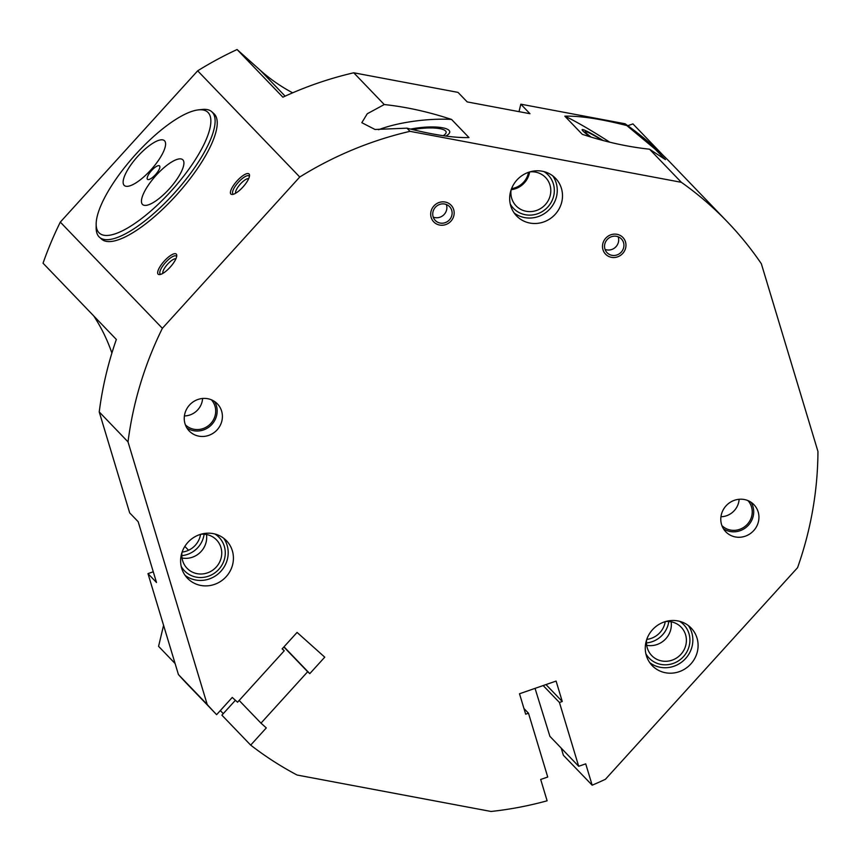 <?xml version="1.0" encoding="UTF-8"?>
<svg xmlns="http://www.w3.org/2000/svg" width="861" height="861" viewBox="0 0 861 861"><rect width="100%" height="100%" fill="white"/><g stroke="black" fill="none" stroke-linecap="round" stroke-linejoin="round"><path stroke-width="1.29" d="M561.221 748.123L563.363 755.248L592.164 785.2A354.861 336.909 136.1 0 0 605.401 779.302L797.566 567.679A354.861 336.909 136.1 0 0 817.95 451.465L761.339 263.735A354.861 336.909 136.1 0 0 727.437 221.923A354.861 336.909 136.1 0 0 681.363 182.317L649.528 149.201L665.467 159.629L655.027 149.071L626.819 125.566C600.817 118.915 580.153 115.783 564.816 116.17L582.251 134.305C605.251 141.893 627.669 146.854 649.528 149.201M215.756 713.747L186.966 683.795A354.861 336.909 136.1 0 1 178.421 674.55L207.21 704.502A354.861 336.909 136.1 0 0 215.756 713.747A354.861 336.909 136.1 0 0 216.628 714.652L232.244 697.442L237.561 702.21L284.248 650.787L282.128 648.882L297.077 632.415L324.748 657.169L309.799 673.636L307.668 671.741L260.98 723.154L266.297 727.911L250.68 745.12A354.861 336.909 136.1 0 0 297.077 775.029L491.061 811.471A354.861 336.909 136.1 0 0 547.122 800.805L540.686 779.463L547.725 777.02L528.493 713.22L523.962 708.506M627.777 125.695L632.943 123.898L663.293 155.475M727.437 221.923L671.16 163.375A354.861 336.909 136.1 0 0 625.086 123.769L626.819 125.566M235.408 700.273L221.89 715.168L250.68 745.12M163.579 625.323L158.575 646.331L175.084 663.508M220.33 710.573L223.268 713.64M128.02 441.887A354.861 336.909 136.1 0 1 162.374 328.31L60.302 222.106A354.861 336.909 136.1 0 0 43.05 263.208L116.343 339.46A354.861 336.909 136.1 0 0 99.23 411.935L128.02 441.887L207.21 704.502M384.264 104.547C406.123 106.882 428.541 111.844 451.541 119.431L468.976 137.566C453.65 137.964 432.975 134.833 406.973 128.171L374.998 129.473L361.814 122.703L367.27 113.749L384.264 104.547L353.742 72.787A354.861 336.909 136.1 0 0 282.882 97.185L237.076 49.529A354.861 336.909 136.1 0 0 197.675 70.817L299.757 177.011A354.861 336.909 136.1 0 1 410.008 131.335L681.363 182.317M406.973 128.171L410.008 131.335M592.164 785.2L585.728 763.858L578.689 766.29L559.446 702.49L562.265 701.511L556.098 681.073L519.506 693.762L525.673 714.199L528.493 713.22M162.374 328.31L299.757 177.011M214.518 584.393A27.068 25.701 136.1 0 0 226.529 540.783A27.068 25.701 136.1 0 0 199.526 534.681A27.068 25.701 136.1 0 0 187.504 578.291A27.068 25.701 136.1 0 0 214.518 584.393M689.865 626.797A27.068 25.701 136.1 0 0 653.187 628.993A27.068 25.701 136.1 0 0 652.164 665.585A27.068 25.701 136.1 0 0 653.488 666.866A27.068 25.701 136.1 0 0 690.178 664.681A27.068 25.701 136.1 0 0 691.189 628.078A27.068 25.701 136.1 0 0 689.865 626.797M510.401 192.315A27.068 25.701 136.1 0 0 516.568 215.896A27.068 25.701 136.1 0 0 542.667 222.299A27.068 25.701 136.1 0 0 561.77 201.969A27.068 25.701 136.1 0 0 555.593 178.388A27.068 25.701 136.1 0 0 529.504 171.985A27.068 25.701 136.1 0 0 510.401 192.315M721.314 514.749A19.545 18.555 136.1 0 0 725.769 531.786A19.545 18.555 136.1 0 0 744.625 536.403A19.545 18.555 136.1 0 0 758.412 521.723A19.545 18.555 136.1 0 0 753.956 504.686A19.545 18.555 136.1 0 0 735.111 500.069A19.545 18.555 136.1 0 0 721.314 514.749M221.88 420.921A19.545 18.555 -43.9 0 1 208.082 435.601A19.545 18.555 -43.9 0 1 189.226 430.984A19.545 18.555 -43.9 0 1 184.771 413.958A19.545 18.555 -43.9 0 1 198.568 399.267A19.545 18.555 -43.9 0 1 217.413 403.895A19.545 18.555 -43.9 0 1 221.88 420.921M433.008 211.774A9.923 9.417 136.1 0 0 444.846 222.773A9.923 9.417 136.1 0 0 449.582 206.662A9.923 9.417 136.1 0 0 433.008 211.774M623.655 247.591A9.923 9.417 -43.9 0 1 607.08 252.703A9.923 9.417 -43.9 0 1 611.816 236.592A9.923 9.417 -43.9 0 1 623.655 247.591M514.168 212.968A27.068 25.701 136.1 0 0 556.529 196.523A27.068 25.701 -43.9 0 0 552.762 175.87M529.849 171.877A20.449 19.416 -43.9 0 1 545.594 177.527A20.449 19.416 -43.9 0 1 550.254 195.339A20.449 19.416 136.1 0 1 535.822 210.697A20.449 19.416 136.1 0 1 516.105 205.865A20.449 19.416 136.1 0 1 511.09 189.915M529.633 171.942A20.449 19.416 -43.9 0 1 529.311 173.556A20.449 19.416 136.1 0 0 529.633 171.942M511.165 189.7A20.449 19.416 136.1 0 0 529.311 173.556A20.449 19.416 136.1 0 1 511.165 189.7M511.552 188.634A19.545 18.555 136.1 0 0 528.342 173.276A19.545 18.555 136.1 0 0 528.546 172.297M625.086 123.769L520.808 104.181L529.967 113.706L467.179 101.91L458.02 92.385L353.742 72.787M609.749 142.183A57.138 4.37 32.7 0 0 564.816 116.17M591.259 137.2A25.561 1.959 -147.3 0 1 585.889 132.755A25.561 1.959 -147.3 0 1 585.189 131.593A25.561 1.959 -147.3 0 1 602.205 140.278M451.541 119.431A57.138 14.529 -6.5 0 0 378.603 129.731M443.2 135.672A25.561 6.501 -6.5 0 0 446.138 132.11A25.561 6.501 -6.5 0 0 445.535 130.926A25.561 6.501 -6.5 0 0 412.817 129.656M520.808 104.181L519.022 111.65M237.076 49.529L260.183 70.204A180.433 171.317 136.1 0 0 292.654 92.816M60.302 222.106L197.675 70.817M158.112 274.153A13.528 4.24 131.8 0 1 164.257 261.077A13.528 4.24 131.8 0 1 176.301 254.113A13.528 4.24 131.8 0 1 176.763 255.545A13.528 4.24 131.8 0 1 170.36 266.964A13.528 4.24 131.8 0 1 159.726 274.584A13.528 4.24 131.8 0 1 158.112 274.153M249.055 173.987A13.528 4.24 -48.2 0 0 237.023 180.939A13.528 4.24 -48.2 0 0 230.866 194.016A13.528 4.24 -48.2 0 0 232.492 194.457A13.528 4.24 -48.2 0 0 243.125 186.826A13.528 4.24 -48.2 0 0 249.529 175.418A13.528 4.24 -48.2 0 0 249.055 173.987M96.163 224.151A81.192 25.432 -48.2 0 0 98.95 232.707A81.192 25.432 -48.2 0 0 171.188 190.991A81.192 25.432 -48.2 0 0 208.093 112.511A81.192 25.432 -48.2 0 0 198.374 109.885A81.192 25.432 -48.2 0 0 134.564 155.647A81.192 25.432 -48.2 0 0 96.163 224.151L96.163 227.961A84.206 26.368 -48.2 0 0 99.058 236.84A84.206 26.368 -48.2 0 0 99.51 237.27A84.206 26.368 -48.2 0 0 174.643 192.832A84.206 26.368 -48.2 0 0 212.236 112.188A84.206 26.368 -48.2 0 0 211.795 111.758L213.915 113.663A84.206 26.368 131.8 0 1 214.367 114.093A84.206 26.368 131.8 0 1 176.763 194.737A84.206 26.368 131.8 0 1 101.641 239.175A84.206 26.368 131.8 0 1 101.189 238.745M111.887 353.053A180.433 171.317 136.1 0 0 93.784 315.998M178.421 674.55L147.984 573.62L156.498 582.477L138.169 521.712L129.667 512.855L99.23 411.935M147.984 573.62L153.269 571.79M239.164 700.456L260.98 723.154M307.668 671.741L283.861 646.977M284.248 650.787L282.268 648.731M309.799 673.636L284.012 646.815M182.037 558.014A20.449 19.416 136.1 0 0 192.401 557.218A20.449 19.416 136.1 0 0 206.479 534.52M182.026 552.31A20.449 19.416 -43.9 0 0 187.041 568.26A20.449 19.416 -43.9 0 0 207.447 572.877A20.449 19.416 136.1 0 0 216.531 539.922A20.449 19.416 136.1 0 0 200.785 534.272M185.104 575.363A27.068 25.701 -43.9 0 0 209.277 578.947A27.068 25.701 136.1 0 0 223.709 538.265M162.858 273.389A9.923 3.11 131.8 0 1 167.443 264.349A9.923 3.11 131.8 0 1 175.913 258.784M248.678 178.657A9.923 3.11 -48.2 0 0 240.197 184.222A9.923 3.11 -48.2 0 0 235.613 193.251M688.359 625.56A27.068 25.701 -43.9 0 1 684.247 659.913A27.068 25.701 -43.9 0 1 649.764 662.658M665.445 621.567A20.449 19.416 136.1 0 1 680.19 626.248A20.449 19.416 -43.9 0 1 681.191 627.217A20.449 19.416 -43.9 0 1 680.416 654.866A20.449 19.416 -43.9 0 1 652.703 656.523A20.449 19.416 136.1 0 1 651.702 655.555A20.449 19.416 136.1 0 1 646.686 639.605M646.697 645.309A20.449 19.416 136.1 0 0 671.139 621.814M535.047 688.37L549.899 736.338L578.689 766.29M559.446 702.49L543.173 685.56M562.265 701.511L545.982 684.581M723.455 528.772A19.545 18.555 136.1 0 0 753.181 516.277A19.545 18.555 -43.9 0 0 751.05 502.254M747.918 500.585A18.049 17.134 -43.9 0 1 751.75 516.008A18.049 17.134 136.1 0 1 739.222 529.493A18.049 17.134 136.1 0 1 721.905 525.587M739.125 499.272A18.049 17.134 -43.9 0 1 738.663 502.393A18.049 17.134 136.1 0 1 720.948 516.751M214.507 401.452A19.545 18.555 136.1 0 1 216.638 415.476A19.545 18.555 -43.9 0 1 186.912 427.982M185.363 424.785A18.049 17.134 -43.9 0 0 202.679 428.703A18.049 17.134 -43.9 0 0 215.218 415.206A18.049 17.134 136.1 0 0 211.375 399.784M184.405 415.949A18.049 17.134 -43.9 0 0 202.131 401.592A18.049 17.134 136.1 0 0 202.583 398.471M543.958 171.608A24.054 22.838 -43.9 0 1 548.199 175.02A24.054 22.838 -43.9 0 1 553.677 195.985A24.054 22.838 -43.9 0 1 536.704 214.055A24.054 22.838 -43.9 0 1 513.5 208.362A24.054 22.838 -43.9 0 1 510.25 204.003M214.906 534.003A24.054 22.838 -43.9 0 1 219.135 537.415A24.054 22.838 -43.9 0 1 208.448 576.192A24.054 22.838 -43.9 0 1 184.437 570.768A24.054 22.838 -43.9 0 1 181.197 566.398M181.832 555.636A24.054 22.838 -43.9 0 0 187.504 554.398A24.054 22.838 136.1 0 0 204.122 534.218M182.101 552.095A20.449 19.416 136.1 0 0 186.514 551.094A20.449 19.416 136.1 0 0 200.57 534.337M679.555 621.298A24.054 22.838 -43.9 0 1 682.612 623.579A24.054 22.838 -43.9 0 1 683.785 624.709A24.054 22.838 -43.9 0 1 682.881 657.244A24.054 22.838 -43.9 0 1 650.27 659.192A24.054 22.838 -43.9 0 1 649.097 658.062A24.054 22.838 -43.9 0 1 645.847 653.693M668.782 621.513A24.054 22.838 -43.9 0 1 646.493 642.93M646.762 639.389A20.449 19.416 136.1 0 0 665.23 621.631M410.622 129.107A29.166 7.415 -6.5 0 1 449.033 130.355A29.166 7.415 173.5 0 1 449.722 131.701A29.166 7.415 173.5 0 1 445.88 136.049M603.141 140.526A29.166 2.228 -147.3 0 0 582.154 129.645A29.166 2.228 -147.3 0 0 582.951 130.969A29.166 2.228 32.7 0 0 590.226 136.877M453.844 215.691A12.032 11.419 -43.9 0 1 445.352 224.721A12.032 11.419 -43.9 0 1 433.75 221.88A12.032 11.419 -43.9 0 1 431.017 211.397A12.032 11.419 -43.9 0 1 439.497 202.367A12.032 11.419 -43.9 0 1 451.099 205.209A12.032 11.419 -43.9 0 1 453.844 215.691M433.255 217.123A9.923 9.417 136.1 0 0 446.364 204.52M625.646 247.968A12.032 11.419 -43.9 0 1 617.165 256.998A12.032 11.419 -43.9 0 1 605.563 254.156A12.032 11.419 -43.9 0 1 602.818 243.674A12.032 11.419 -43.9 0 1 611.31 234.644A12.032 11.419 -43.9 0 1 622.912 237.485A12.032 11.419 -43.9 0 1 625.646 247.968M605.068 249.399A9.923 9.417 136.1 0 0 618.176 236.797M160.803 274.336A12.032 3.767 131.8 0 1 160.243 274.056A12.032 3.767 131.8 0 1 160.189 273.992A12.032 3.767 131.8 0 1 165.56 262.465A12.032 3.767 131.8 0 1 176.29 256.126A12.032 3.767 131.8 0 1 176.354 256.18A12.032 3.767 131.8 0 1 176.634 256.643M233.568 194.209A12.032 3.767 131.8 0 1 233.008 193.919A12.032 3.767 131.8 0 1 232.944 193.865A12.032 3.767 131.8 0 1 238.314 182.338A12.032 3.767 131.8 0 1 249.044 175.988A12.032 3.767 131.8 0 1 249.109 176.053A12.032 3.767 131.8 0 1 249.399 176.516M211.795 111.758A84.206 26.368 -48.2 0 0 202.174 109.465L198.374 109.885M142.474 204.401A30.07 9.417 131.8 0 1 155.906 175.59A30.07 9.417 131.8 0 1 182.736 159.726A30.07 9.417 131.8 0 1 182.898 159.877A30.07 9.417 131.8 0 1 169.466 188.677A30.07 9.417 131.8 0 1 142.635 204.552A30.07 9.417 131.8 0 1 142.474 204.401M147.457 179.282A9.019 2.831 -48.2 0 0 148.017 179.562A9.019 2.831 -48.2 0 0 155.626 174.492A9.019 2.831 -48.2 0 0 159.823 166.367A9.019 2.831 -48.2 0 0 159.586 165.925A9.019 2.831 -48.2 0 0 151.558 170.564A9.019 2.831 -48.2 0 0 147.457 179.282M124.145 185.33A30.07 9.417 -48.2 0 0 124.307 185.492A30.07 9.417 -48.2 0 0 151.138 169.617A30.07 9.417 -48.2 0 0 164.569 140.817A30.07 9.417 -48.2 0 0 164.408 140.666A30.07 9.417 -48.2 0 0 137.577 156.53A30.07 9.417 -48.2 0 0 124.145 185.33M260.183 70.204L285.131 96.152M184.835 546.391L188.559 550.254M101.641 239.175L99.51 237.27"/></g></svg>

